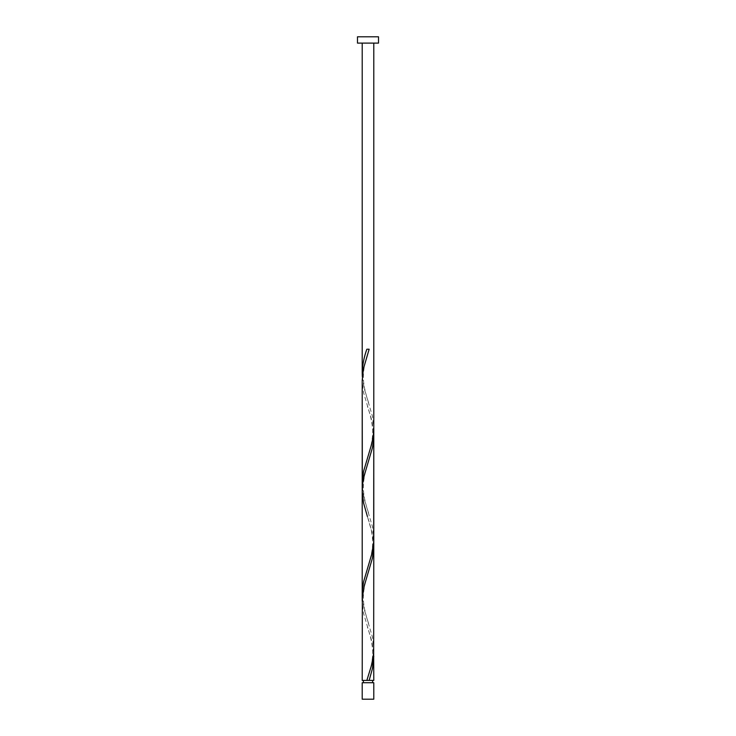 <?xml version="1.0" encoding="UTF-8"?>
<svg xmlns="http://www.w3.org/2000/svg" width="736" height="736" viewBox="0 0 736 736"><rect width="100%" height="100%" fill="white"/><g stroke="black" fill="none" stroke-linecap="round" stroke-linejoin="round"><path stroke-width="0.55" stroke-dasharray="3.68 2.76" d="M363.372 682.723L372.628 682.723L363.372 682.723M373.787 680.414L362.213 680.414M373.667 652.814L371.717 640.982L363.566 613.382L362.213 601.137M362.333 597.614L364.283 609.445L372.434 637.045L373.787 649.29M373.787 545.937L372.609 534.529L367.42 516.571C368.764 520.812 372.563 531.263 372.628 542.101C372.802 552.644 368.773 564.089 367.42 568.256M373.667 432.014L371.717 420.182L363.566 392.582L362.213 380.337M362.333 376.814L364.283 388.645L372.434 416.245L373.787 428.49M362.333 487.214L364.283 499.045L372.434 526.645L373.787 538.89M362.213 43.111L373.787 43.111L362.213 43.111M357.484 43.111L378.516 43.111M357.484 36.8L378.516 36.8M373.787 682.723L362.213 682.723M362.213 699.2L373.787 699.2M369.15 349.214L366.85 349.214M368.58 402.656C367.227 398.489 363.198 387.044 363.372 376.501C363.437 365.663 367.236 355.212 368.58 350.971M367.42 457.856C368.773 453.689 372.802 442.244 372.628 431.701C372.563 420.863 368.764 410.412 367.42 406.171M368.58 513.056C367.227 508.889 363.198 497.444 363.372 486.901C363.437 476.063 367.236 465.612 368.58 461.371M368.58 623.456C367.227 619.289 363.198 607.844 363.372 597.301C363.437 586.463 367.236 576.012 368.58 571.771M367.42 678.656C368.773 674.489 372.802 663.044 372.628 652.501C372.563 641.663 368.764 631.212 367.42 626.971"/><path stroke-width="1.1" d="M373.787 699.2L362.213 699.2L362.213 682.723L373.787 682.723L373.787 699.2M372.628 682.723L372.628 680.414M366.85 680.414L371.717 664.645L373.667 652.814L373.787 545.937L372.434 558.182L364.283 585.782L362.333 597.614L362.213 680.414L368.175 680.414M363.372 682.723L363.372 680.414M378.516 43.111L357.484 43.111L357.484 36.8L378.516 36.8L378.516 43.111M368 680.414L373.787 680.414L373.667 652.814M369.15 680.414L372.434 668.582L373.787 656.337M362.213 601.137L362.213 483.69L363.566 471.445L371.717 443.845L373.272 435.951L373.787 428.49L373.667 542.414L371.717 554.245L363.566 581.845L362.397 589.729L362.333 597.614M367.42 516.571L363.566 502.982L362.213 490.737L362.213 594.09L362.213 380.337L363.391 368.929L369.15 349.214L366.85 349.214C363.961 357.236 362.425 365.268 362.213 373.29L362.333 376.814M362.333 487.214L362.213 380.337L362.213 490.737L362.728 483.267L364.283 475.382L372.434 447.782L373.603 439.898L373.667 432.014M362.213 373.29L362.213 43.111M373.787 545.937L373.787 435.537M373.787 428.49L373.787 43.111"/></g></svg>
